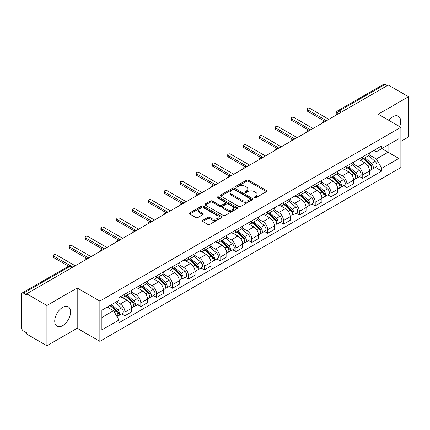 <?xml version="1.0" encoding="UTF-8"?>
<svg xmlns="http://www.w3.org/2000/svg" width="430" height="430" viewBox="0 0 430 430"><rect width="100%" height="100%" fill="white"/><g stroke="black" fill="none" stroke-linecap="round" stroke-linejoin="round"><path stroke-width="0.64" d="M254.458 197.778A0.989 0.57 0 0 0 255.855 197.778L266.455 191.662A1.408 0.817 0 0 0 266.869 191.081A1.408 0.817 0 0 0 266.455 190.506L248.502 180.143A1.408 0.817 0 0 0 246.503 180.143L235.903 186.26A0.989 0.57 0 0 0 235.619 186.663A0.989 0.57 0 0 0 235.903 187.066A0.989 0.57 0 0 0 237.301 187.066L238.672 186.276A4.515 2.607 0 0 1 245.057 186.276L246.557 187.136A4.515 2.607 0 0 1 247.879 188.98A4.515 2.607 0 0 1 246.557 190.823L245.181 191.619A0.989 0.57 0 0 0 244.896 192.022A0.989 0.57 0 0 0 245.181 192.425A0.989 0.57 0 0 0 246.578 192.425L247.949 191.629A4.515 2.607 0 0 1 254.334 191.629L255.834 192.495A4.515 2.607 0 0 1 257.156 194.338A4.515 2.607 0 0 1 255.834 196.182L254.458 196.972A0.989 0.57 0 0 0 254.173 197.375A0.989 0.57 0 0 0 254.458 197.778L254.458 196.972M62.662 325.671A11.212 6.471 120 0 0 69.982 315.792A11.212 6.471 120 0 0 68.263 306.81A11.212 6.471 120 0 0 62.662 307.364A11.212 6.471 120 0 0 55.336 317.243A11.212 6.471 120 0 0 57.056 326.23A11.212 6.471 120 0 0 62.662 325.671M399.61 126.56A11.212 6.471 120 0 0 398.352 116.234A11.212 6.471 120 0 0 392.746 116.793A11.212 6.471 120 0 0 388.779 120.309M202.713 220.343A1.408 0.817 0 0 0 202.299 220.918A1.408 0.817 0 0 0 202.713 221.493L207.749 224.401A1.408 0.817 0 0 0 209.743 224.401L221.514 217.607A1.408 0.817 0 0 0 221.928 217.032A1.408 0.817 0 0 0 221.514 216.451L203.562 206.088A1.408 0.817 0 0 0 201.568 206.088L189.797 212.882A1.408 0.817 0 0 0 189.383 213.457A1.408 0.817 0 0 0 189.797 214.032L195.881 217.548A1.408 0.817 0 0 0 197.875 217.548L202.912 214.64A1.408 0.817 0 0 0 203.325 214.065A1.408 0.817 0 0 0 202.912 213.49L199.896 211.743A3.773 2.177 0 0 1 198.789 210.205A3.773 2.177 0 0 1 201.116 208.19A3.773 2.177 0 0 1 205.234 208.663L217.053 215.489A3.773 2.177 0 0 1 218.155 217.032A3.773 2.177 0 0 1 215.828 219.042A3.773 2.177 0 0 1 211.716 218.569L209.743 217.435A1.408 0.817 0 0 0 207.749 217.435L202.713 220.343L202.713 221.493L207.749 218.607L207.749 217.435M99.857 301.086L77.19 288.003L46.908 305.488L26.681 293.814L388.274 85.049L408.5 96.723L378.217 114.208L400.878 127.296L99.857 301.086L99.857 341.339L400.878 167.544L400.878 127.296M238.774 206.491A1.408 0.817 0 0 0 240.768 206.491L252.539 199.692A1.408 0.817 0 0 0 252.953 199.117A1.408 0.817 0 0 0 252.539 198.542L234.587 188.173A1.408 0.817 0 0 0 232.587 188.173L220.816 194.973A1.408 0.817 0 0 0 220.407 195.548A1.408 0.817 0 0 0 220.816 196.123L238.774 206.491M217.774 197.994A0.989 0.57 0 0 1 218.773 198.133L218.773 196.956L237.027 207.496A1.408 0.817 0 0 1 237.441 208.072A1.408 0.817 0 0 1 237.027 208.652L225.255 215.446A1.408 0.817 0 0 1 223.261 215.446L205.303 205.078L205.303 203.927A1.408 0.817 0 0 0 204.895 204.503A1.408 0.817 0 0 0 205.303 205.078M205.303 203.927L210.345 201.02A1.408 0.817 0 0 1 212.339 201.02L219.623 205.223A1.408 0.817 0 0 0 221.617 205.223L224.96 203.293A1.408 0.817 0 0 0 225.368 202.718A1.408 0.817 0 0 0 224.96 202.143L217.376 197.762A0.989 0.57 0 0 1 217.085 197.359A0.989 0.57 0 0 1 217.698 196.832A0.989 0.57 0 0 1 218.773 196.956M46.908 305.488L46.908 345.741L26.681 334.062L26.681 332.89L23.532 331.073A2.876 1.661 -120 0 1 21.5 327.552L21.5 294.34A2.876 1.661 -120 0 1 22.097 293.023L68.133 266.444A2.876 1.661 60 0 1 69.569 266.589L23.532 293.169A2.876 1.661 -120 0 0 22.097 293.023M400.878 141.379L408.5 136.976L408.5 96.723M46.908 345.741L77.19 328.257L99.857 341.339M26.681 293.814L26.681 294.985L23.532 293.169M341.221 112.214L339.087 110.983A2.876 1.661 60 0 0 337.652 110.838L383.689 84.258A2.876 1.661 60 0 1 385.124 84.404L339.087 110.983A2.876 1.661 120 0 0 337.055 114.504L337.055 114.622M387.258 85.634L385.124 84.404M362.769 156.805A6.611 3.816 60 0 1 361.399 159.777L368.107 155.902A6.611 3.816 -120 0 0 369.472 152.935M353.25 163.927L358.093 166.722A6.611 3.816 60 0 1 362.769 174.822L369.472 170.947A6.611 3.816 -120 0 0 364.801 162.852L360.001 160.078M369.472 170.947L369.472 174.526L362.769 178.402L359.55 176.542M361.399 159.777A6.611 3.816 60 0 1 358.142 159.476M362.769 174.822L362.769 178.402M346.913 165.958A6.611 3.816 60 0 1 345.543 168.931L352.251 165.055A6.611 3.816 -120 0 0 353.621 162.088M343.699 185.696L346.913 187.555L353.621 183.68L353.621 180.1A6.611 3.816 -120 0 0 348.945 172.005L344.145 169.232M345.543 168.931A6.611 3.816 60 0 1 342.291 168.63M337.394 173.08L342.237 175.875A6.611 3.816 60 0 1 346.913 183.975L346.913 187.555M331.057 175.112A6.611 3.816 60 0 1 329.692 178.079L336.4 174.209A6.611 3.816 -120 0 0 337.765 171.242M327.843 194.849L331.057 196.709L337.765 192.833L337.765 189.254A6.611 3.816 -120 0 0 333.094 181.159L328.289 178.385M329.692 178.079A6.611 3.816 60 0 1 326.435 177.783M321.538 182.234L326.386 185.029A6.611 3.816 60 0 1 331.057 193.129L331.057 196.709M315.206 184.266A6.611 3.816 60 0 1 313.835 187.233L320.543 183.363A6.611 3.816 -120 0 0 321.914 180.396M311.992 204.003L315.206 205.857L321.914 201.987L321.914 198.407A6.611 3.816 -120 0 0 317.238 190.313L312.438 187.539M313.835 187.233A6.611 3.816 60 0 1 310.584 186.937M305.687 191.388L310.53 194.183A6.611 3.816 60 0 1 315.206 202.283L315.206 205.857M299.35 193.419A6.611 3.816 60 0 1 297.985 196.386L304.687 192.516A6.611 3.816 -120 0 0 306.058 189.549M296.136 213.156L299.35 215.011L306.058 211.141L306.058 207.561A6.611 3.816 -120 0 0 301.382 199.466L296.582 196.693M297.985 196.386A6.611 3.816 60 0 1 294.727 196.091M289.831 200.541L294.679 203.336A6.611 3.816 60 0 1 299.35 211.431L299.35 215.011M283.499 202.573A6.611 3.816 60 0 1 282.128 205.54L288.836 201.67A6.611 3.816 -120 0 0 290.207 198.703M280.279 222.31L283.499 224.164L290.207 220.294L290.207 216.715A6.611 3.816 -120 0 0 285.531 208.614L280.731 205.846M282.128 205.54A6.611 3.816 60 0 1 278.871 205.244M273.98 209.695L278.823 212.49A6.611 3.816 60 0 1 283.499 220.585L283.499 224.164M267.643 211.727A6.611 3.816 60 0 1 266.272 214.694L272.98 210.824A6.611 3.816 -120 0 0 274.351 207.857M264.428 231.464L267.643 233.318L274.351 229.448L274.351 225.868A6.611 3.816 -120 0 0 269.675 217.768L264.875 215M266.272 214.694A6.611 3.816 60 0 1 263.02 214.398M258.124 218.849L262.966 221.643A6.611 3.816 60 0 1 267.643 229.738L267.643 233.318M251.786 220.88A6.611 3.816 60 0 1 250.421 223.847L257.129 219.977A6.611 3.816 -120 0 0 258.495 217.005M248.572 240.617L251.792 242.472L258.495 238.602L258.495 235.022A6.611 3.816 -120 0 0 253.824 226.922L249.018 224.154M250.421 223.847A6.611 3.816 60 0 1 247.164 223.552M242.267 227.997L247.116 230.797A6.611 3.816 60 0 1 251.792 238.892L251.792 242.472M235.936 230.034A6.611 3.816 60 0 1 234.565 233.001L241.273 229.131A6.611 3.816 -120 0 0 242.644 226.158M232.721 249.771L235.936 251.625L242.644 247.755L242.644 244.175A6.611 3.816 -120 0 0 237.967 236.075L233.167 233.307M234.565 233.001A6.611 3.816 60 0 1 231.313 232.705M226.416 237.15L231.259 239.951A6.611 3.816 60 0 1 235.936 248.046L235.936 251.625M220.079 239.188A6.611 3.816 60 0 1 218.714 242.154L225.422 238.279A6.611 3.816 -120 0 0 226.787 235.312M216.865 258.925L220.079 260.779L226.787 256.909L226.787 253.329A6.611 3.816 -120 0 0 222.117 245.229L217.311 242.455M218.714 242.154A6.611 3.816 60 0 1 215.457 241.853M210.56 246.304L215.408 249.104A6.611 3.816 60 0 1 220.079 257.199L220.079 260.779M204.228 248.341A6.611 3.816 60 0 1 202.858 251.308L209.566 247.433A6.611 3.816 -120 0 0 210.936 244.466M201.009 268.073L204.228 269.933L210.936 266.057L210.936 262.483A6.611 3.816 -120 0 0 206.26 254.383L201.46 251.609M202.858 251.308A6.611 3.816 60 0 1 199.606 251.007M194.709 255.458L199.552 258.258A6.611 3.816 60 0 1 204.228 266.353L204.228 269.933M188.372 257.495A6.611 3.816 60 0 1 187.002 260.462L193.71 256.586A6.611 3.816 -120 0 0 195.08 253.619M185.158 277.226L188.372 279.086L195.08 275.211L195.08 271.631A6.611 3.816 -120 0 0 190.404 263.536L185.604 260.763M187.002 260.462A6.611 3.816 60 0 1 183.75 260.161M178.853 264.611L183.696 267.406A6.611 3.816 60 0 1 188.372 275.506L188.372 279.086M172.521 266.648A6.611 3.816 60 0 1 171.151 269.615L177.859 265.74A6.611 3.816 -120 0 0 179.224 262.773M169.302 286.38L172.521 288.24L179.229 284.364L179.229 280.785A6.611 3.816 -120 0 0 174.553 272.69L169.753 269.916M171.151 269.615A6.611 3.816 60 0 1 167.893 269.314M163.002 273.765L167.845 276.56A6.611 3.816 60 0 1 172.521 284.66L172.521 288.24M156.665 275.797A6.611 3.816 60 0 1 155.294 278.769L162.002 274.894A6.611 3.816 -120 0 0 163.373 271.927M153.451 295.534L156.665 297.393L163.373 293.518L163.373 289.938A6.611 3.816 -120 0 0 158.697 281.844L153.897 279.07M155.294 278.769A6.611 3.816 60 0 1 152.043 278.468M147.146 282.918L151.989 285.713A6.611 3.816 60 0 1 156.665 293.814L156.665 297.393M140.809 284.95A6.611 3.816 60 0 1 139.444 287.923L146.152 284.047A6.611 3.816 -120 0 0 147.517 281.08M137.595 304.687L140.809 306.547L147.517 302.672L147.517 299.092A6.611 3.816 -120 0 0 142.846 290.997L138.041 288.224M139.444 287.923A6.611 3.816 60 0 1 136.186 287.622M131.29 292.072L136.138 294.867A6.611 3.816 60 0 1 140.809 302.967L140.809 306.547M124.958 294.104A6.611 3.816 60 0 1 123.587 297.071L130.295 293.201A6.611 3.816 -120 0 0 131.666 290.234M121.744 313.841L124.958 315.701L131.666 311.825L131.666 308.245A6.611 3.816 -120 0 0 126.99 300.151L122.19 297.377M123.587 297.071A6.611 3.816 60 0 1 120.335 296.775M116.422 301.79L120.282 304.021A6.611 3.816 60 0 1 124.958 312.121L124.958 315.701M373.998 150.323L376.384 151.704L398.846 138.734L388.075 144.953L388.075 152.231L376.384 158.976L369.101 154.773M101.888 317.458L113.574 310.713L118.959 320.038L101.888 329.896L101.888 310.18L118.959 300.323L118.959 297.565L381.77 145.834L381.77 148.592L398.846 158.45L381.77 168.307L376.384 158.976M398.846 138.734L398.846 158.45M118.959 320.038L118.959 322.796L381.77 171.065L381.77 168.307M77.19 288.003L77.19 328.257M113.574 310.713L107.274 307.074M375.406 167.388L381.77 171.065M254.856 197.918L255.834 197.354A4.515 2.607 0 0 0 257.156 195.51L257.156 194.338M247.879 188.98L247.879 190.157A4.515 2.607 0 0 1 246.557 192L245.578 192.565M266.439 191.673L248.502 181.315A1.408 0.817 0 0 0 246.503 181.315L236.301 187.206M252.523 199.703L234.587 189.35A1.408 0.817 0 0 0 232.587 189.35L220.837 196.134M250.045 199.52A0.989 0.57 0 0 0 250.335 199.117A0.989 0.57 0 0 0 250.045 198.714L234.285 189.614A0.989 0.57 0 0 0 232.888 189.614L231.442 190.452A4.515 2.607 0 0 0 230.12 192.291A4.515 2.607 0 0 0 231.442 194.134L242.214 200.358A4.515 2.607 0 0 0 248.599 200.358L250.045 199.52L250.045 200.697A0.989 0.57 0 0 0 250.335 200.294L250.335 199.117M230.12 192.291L230.12 193.468A4.515 2.607 0 0 0 231.442 195.311L231.442 194.134M250.045 200.697L248.599 201.53A4.515 2.607 0 0 1 242.214 201.53L231.442 195.311M205.325 205.088L210.345 202.191L210.345 201.02M225.368 202.718L225.368 203.89A1.408 0.817 0 0 1 224.96 204.465L221.617 206.395A1.408 0.817 0 0 1 219.623 206.395L212.339 202.191A1.408 0.817 0 0 0 210.345 202.191M218.773 198.133L237.011 208.663M227.18 209.587A3.773 2.177 0 0 0 231.292 210.06A3.773 2.177 0 0 0 233.619 208.045A3.773 2.177 0 0 0 232.512 206.502L228.351 204.1A1.408 0.817 0 0 0 226.352 204.1L223.014 206.029A1.408 0.817 0 0 0 222.6 206.604A1.408 0.817 0 0 0 223.014 207.179L227.18 209.587L227.18 210.759A3.773 2.177 0 0 0 231.292 211.232A3.773 2.177 0 0 0 233.619 209.216L233.619 208.045M222.6 206.604L222.6 207.776A1.408 0.817 0 0 0 223.014 208.356L223.014 207.179M227.18 210.759L223.014 208.356M218.155 217.032L218.155 218.203A3.773 2.177 0 0 1 215.828 220.214A3.773 2.177 0 0 1 211.716 219.746L209.743 218.607A1.408 0.817 0 0 0 207.749 218.607M198.789 210.205L198.789 211.377A3.773 2.177 0 0 0 199.896 212.92L199.896 211.743M202.912 213.49L202.912 214.64L199.896 212.92M221.514 216.451L221.514 217.607L203.562 207.26A1.408 0.817 0 0 0 201.568 207.26L189.813 214.043M363.226 158.718L369.687 164.486A3.59 2.075 60 0 1 370.816 170.038L369.472 170.812M363.398 158.874L366.435 160.626M363.877 158.342L371.068 164.76A1.725 0.994 60 0 1 371.606 167.426A1.725 0.994 60 0 1 371.45 167.485M364.952 157.724L371.412 163.486A3.59 2.075 60 0 1 372.541 169.044A3.59 2.075 60 0 1 371.456 169.157M368.553 155.558L375.073 161.374A3.59 2.075 60 0 1 376.202 166.931L372.541 169.044M324.322 120.943L307.482 111.219A1.655 0.957 180 0 1 306.998 110.542L306.998 109.016A1.655 0.957 -0 0 0 307.482 109.693L326.537 120.696M328.875 119.341L309.82 108.344A1.655 0.957 -0 0 0 308.02 108.134A1.655 0.957 -0 0 0 306.998 109.016M347.37 167.872L353.831 173.639A3.59 2.075 60 0 1 354.96 179.192L353.621 179.966M347.542 168.028L350.584 169.78M348.026 167.496L355.212 173.913A1.725 0.994 60 0 1 355.755 176.579A1.725 0.994 60 0 1 355.594 176.639M349.101 166.878L355.562 172.64A3.59 2.075 60 0 1 356.685 178.197A3.59 2.075 60 0 1 355.605 178.31M352.702 164.712L359.217 170.527A3.59 2.075 60 0 1 360.345 176.085L356.685 178.197M331.519 177.026L337.98 182.793A3.59 2.075 60 0 1 339.103 188.345L337.765 189.119M331.691 177.181L334.728 178.934M332.17 176.649L339.356 183.067A1.725 0.994 60 0 1 339.899 185.733A1.725 0.994 60 0 1 339.743 185.792M333.245 176.031L339.705 181.793A3.59 2.075 60 0 1 340.834 187.351A3.59 2.075 60 0 1 339.748 187.464M336.846 173.865L343.366 179.681A3.59 2.075 60 0 1 344.494 185.239L340.834 187.351M315.663 186.179L322.124 191.947A3.59 2.075 60 0 1 323.252 197.499L321.909 198.273M315.835 186.33L318.877 188.087M316.313 185.803L323.505 192.215A1.725 0.994 60 0 1 324.048 194.887A1.725 0.994 60 0 1 323.887 194.946M317.394 185.179L323.849 190.947A3.59 2.075 60 0 1 324.978 196.505A3.59 2.075 60 0 1 323.892 196.618M320.995 183.019L327.51 188.834A3.59 2.075 60 0 1 328.638 194.392L324.978 196.505M308.471 130.096L291.626 120.368A1.655 0.957 180 0 1 291.142 119.696L291.142 118.169A1.655 0.957 -0 0 0 291.626 118.847L310.68 129.844M313.019 128.495L293.964 117.497A1.655 0.957 -0 0 0 292.163 117.288A1.655 0.957 -0 0 0 291.142 118.169M292.615 139.245L275.775 129.521A1.655 0.957 180 0 1 275.291 128.85L275.291 127.323A1.655 0.957 -0 0 0 275.775 128L294.829 138.998M297.168 137.648L278.113 126.651A1.655 0.957 -0 0 0 276.307 126.442A1.655 0.957 -0 0 0 275.291 127.323M276.764 148.398L259.919 138.675A1.655 0.957 180 0 1 259.435 138.003L259.435 136.477A1.655 0.957 -0 0 0 259.919 137.154L278.973 148.151M281.311 146.802L262.257 135.799A1.655 0.957 -0 0 0 260.456 135.595A1.655 0.957 -0 0 0 259.435 136.477M299.812 195.333L306.267 201.095A3.59 2.075 60 0 1 307.396 206.653L306.058 207.427M299.979 195.483L303.021 197.241M300.462 194.957L307.649 201.369A1.725 0.994 60 0 1 308.192 204.04A1.725 0.994 60 0 1 308.036 204.1M301.537 194.333L307.998 200.1A3.59 2.075 60 0 1 309.127 205.658A3.59 2.075 60 0 1 308.041 205.771M305.139 192.172L311.659 197.988A3.59 2.075 60 0 1 312.782 203.546L309.127 205.658M283.956 204.486L290.417 210.249A3.59 2.075 60 0 1 291.545 215.806L290.202 216.58M284.128 204.637L287.17 206.395M284.606 204.11L291.798 210.523A1.725 0.994 60 0 1 292.335 213.189A1.725 0.994 60 0 1 292.18 213.253M285.681 203.487L292.142 209.254A3.59 2.075 60 0 1 293.271 214.812A3.59 2.075 60 0 1 292.185 214.925M289.288 201.326L295.802 207.142A3.59 2.075 60 0 1 296.931 212.7L293.271 214.812M260.908 157.552L244.068 147.829A1.655 0.957 180 0 1 243.579 147.157L243.579 145.63A1.655 0.957 -0 0 0 244.068 146.302L263.122 157.305M265.46 155.956L246.401 144.953A1.655 0.957 -0 0 0 244.6 144.749A1.655 0.957 -0 0 0 243.579 145.63M245.052 166.706L228.212 156.982A1.655 0.957 180 0 1 227.728 156.31L227.728 154.784A1.655 0.957 -0 0 0 228.212 155.456L247.266 166.458M249.604 165.109L230.55 154.107A1.655 0.957 -0 0 0 228.749 153.902A1.655 0.957 -0 0 0 227.728 154.784M268.1 213.64L274.56 219.402A3.59 2.075 60 0 1 275.689 224.96L274.351 225.734M268.272 213.791L271.314 215.548M268.755 213.264L275.942 219.676A1.725 0.994 60 0 1 276.485 222.342A1.725 0.994 60 0 1 276.329 222.407M269.83 212.64L276.291 218.408A3.59 2.075 60 0 1 277.42 223.96A3.59 2.075 60 0 1 276.334 224.078M273.432 210.48L279.946 216.295A3.59 2.075 60 0 1 281.075 221.848L277.42 223.96M252.249 222.794L258.709 228.556A3.59 2.075 60 0 1 259.838 234.113L258.495 234.887M252.421 222.944L255.458 224.702M252.899 222.417L260.085 228.83A1.725 0.994 60 0 1 260.628 231.496A1.725 0.994 60 0 1 260.473 231.56M253.974 221.794L260.435 227.561A3.59 2.075 60 0 1 261.564 233.114A3.59 2.075 60 0 1 260.478 233.232M257.575 219.633L264.095 225.449A3.59 2.075 60 0 1 265.224 231.001L261.564 233.114M236.392 231.947L242.853 237.709A3.59 2.075 60 0 1 243.982 243.267L242.644 244.041M236.564 232.098L239.607 233.855M237.048 231.571L244.235 237.983A1.725 0.994 60 0 1 244.777 240.65A1.725 0.994 60 0 1 244.616 240.714M238.123 230.948L244.584 236.715A3.59 2.075 60 0 1 245.707 242.267A3.59 2.075 60 0 1 244.627 242.386M241.725 228.787L248.239 234.603A3.59 2.075 60 0 1 249.368 240.155L245.707 242.267M220.542 241.101L227.002 246.863A3.59 2.075 60 0 1 228.126 252.421L226.787 253.195M220.708 241.251L223.75 243.009M221.192 240.725L228.378 247.137A1.725 0.994 60 0 1 228.921 249.803A1.725 0.994 60 0 1 228.765 249.868M222.267 240.101L228.728 245.869A3.59 2.075 60 0 1 229.856 251.421A3.59 2.075 60 0 1 228.771 251.539M225.868 237.94L232.388 243.756A3.59 2.075 60 0 1 233.517 249.309L229.856 251.421M204.685 250.255L211.146 256.017A3.59 2.075 60 0 1 212.275 261.574L210.931 262.348M204.857 250.405L207.9 252.163M205.336 249.878L212.527 256.291A1.725 0.994 60 0 1 213.065 258.957A1.725 0.994 60 0 1 212.909 259.021M206.416 249.255L212.871 255.017A3.59 2.075 60 0 1 214 260.575A3.59 2.075 60 0 1 212.915 260.693M210.017 247.094L216.532 252.904A3.59 2.075 60 0 1 217.661 258.462L214 260.575M188.834 259.403L195.29 265.17A3.59 2.075 60 0 1 196.419 270.728L195.08 271.502M189.001 259.559L192.043 261.311M189.485 259.027L196.671 265.444A1.725 0.994 60 0 1 197.214 268.11A1.725 0.994 60 0 1 197.058 268.175M190.56 258.409L197.021 264.171A3.59 2.075 60 0 1 198.149 269.728A3.59 2.075 60 0 1 197.064 269.846M194.161 256.248L200.681 262.058A3.59 2.075 60 0 1 201.804 267.616L198.149 269.728M172.978 268.556L179.439 274.324A3.59 2.075 60 0 1 180.568 279.882L179.224 280.656M173.15 268.712L176.192 270.465M173.629 268.18L180.82 274.598A1.725 0.994 60 0 1 181.358 277.264A1.725 0.994 60 0 1 181.202 277.329M174.704 267.562L181.164 273.324A3.59 2.075 60 0 1 182.293 278.882A3.59 2.075 60 0 1 181.207 278.995M178.31 265.396L184.825 271.212A3.59 2.075 60 0 1 185.953 276.769L182.293 278.882M157.122 277.71L163.583 283.477A3.59 2.075 60 0 1 164.712 289.03L163.373 289.804M157.294 277.866L160.336 279.618M157.778 277.334L164.964 283.752A1.725 0.994 60 0 1 165.507 286.418A1.725 0.994 60 0 1 165.346 286.477M158.853 276.716L165.314 282.478A3.59 2.075 60 0 1 166.442 288.036A3.59 2.075 60 0 1 165.356 288.148M162.454 274.55L168.969 280.365A3.59 2.075 60 0 1 170.097 285.923L166.442 288.036M229.201 175.859L212.355 166.136A1.655 0.957 180 0 1 211.872 165.464L211.872 163.938A1.655 0.957 -0 0 0 212.355 164.609L231.415 175.612M233.748 174.263L214.694 163.26A1.655 0.957 -0 0 0 212.893 163.056A1.655 0.957 -0 0 0 211.872 163.938M213.345 185.013L196.505 175.29A1.655 0.957 180 0 1 196.021 174.618L196.021 173.091A1.655 0.957 -0 0 0 196.505 173.763L215.559 184.766M217.897 183.416L198.843 172.414A1.655 0.957 -0 0 0 197.042 172.21A1.655 0.957 -0 0 0 196.021 173.091M197.494 194.166L180.648 184.443A1.655 0.957 180 0 1 180.165 183.766L180.165 182.245A1.655 0.957 -0 0 0 180.648 182.917L199.703 193.919M202.041 192.57L182.986 181.567A1.655 0.957 -0 0 0 181.186 181.363A1.655 0.957 -0 0 0 180.165 182.245M181.637 203.32L164.798 193.597A1.655 0.957 180 0 1 164.314 192.919L164.314 191.398A1.655 0.957 -0 0 0 164.798 192.07L183.852 203.073M186.19 201.724L167.136 190.721A1.655 0.957 -0 0 0 165.33 190.517A1.655 0.957 -0 0 0 164.314 191.398M165.781 212.474L148.941 202.75A1.655 0.957 180 0 1 148.457 202.073L148.457 200.547A1.655 0.957 -0 0 0 148.941 201.224L167.996 212.226M170.334 210.877L151.279 199.875A1.655 0.957 -0 0 0 149.479 199.665A1.655 0.957 -0 0 0 148.457 200.547M149.93 221.627L133.09 211.904A1.655 0.957 180 0 1 132.601 211.227L132.601 209.7A1.655 0.957 -0 0 0 133.09 210.377L152.145 221.38M154.483 220.031L135.423 209.028A1.655 0.957 -0 0 0 133.623 208.819A1.655 0.957 -0 0 0 132.601 209.7M134.074 230.781L117.234 221.058A1.655 0.957 180 0 1 116.75 220.38L116.75 218.854A1.655 0.957 -0 0 0 117.234 219.531L136.288 230.534M138.627 229.185L119.572 218.182A1.655 0.957 -0 0 0 117.772 217.972A1.655 0.957 -0 0 0 116.75 218.854M118.223 239.935L101.378 230.211A1.655 0.957 180 0 1 100.894 229.534L100.894 228.007A1.655 0.957 -0 0 0 101.378 228.685L120.432 239.687M122.77 238.333L103.716 227.336A1.655 0.957 -0 0 0 101.915 227.126A1.655 0.957 -0 0 0 100.894 228.007M141.271 286.864L147.732 292.631A3.59 2.075 60 0 1 148.861 298.183L147.517 298.958M141.443 287.02L144.48 288.772M141.922 286.488L149.108 292.905A1.725 0.994 60 0 1 149.651 295.571A1.725 0.994 60 0 1 149.495 295.63M142.996 285.869L149.457 291.631A3.59 2.075 60 0 1 150.586 297.189A3.59 2.075 60 0 1 149.5 297.302M146.598 283.703L153.118 289.519A3.59 2.075 60 0 1 154.246 295.077L150.586 297.189M102.367 249.088L85.527 239.365A1.655 0.957 180 0 1 85.043 238.688L85.043 237.161A1.655 0.957 -0 0 0 85.527 237.838L104.581 248.836M106.919 247.486L87.865 236.489A1.655 0.957 -0 0 0 86.064 236.28A1.655 0.957 -0 0 0 85.043 237.161M125.415 296.017L131.876 301.785A3.59 2.075 60 0 1 133.004 307.337L131.666 308.111M125.587 296.173L128.629 297.925M126.065 295.641L133.257 302.059A1.725 0.994 60 0 1 133.8 304.725A1.725 0.994 60 0 1 133.639 304.784M127.146 295.023L133.606 300.785A3.59 2.075 60 0 1 134.73 306.343A3.59 2.075 60 0 1 133.644 306.456M130.747 292.857L137.261 298.673A3.59 2.075 60 0 1 138.39 304.23L134.73 306.343M86.516 258.236L69.671 248.513A1.655 0.957 180 0 1 69.187 247.841L69.187 246.315A1.655 0.957 -0 0 0 69.671 246.992L88.725 257.989M91.063 256.64L72.009 245.643A1.655 0.957 -0 0 0 70.208 245.433A1.655 0.957 -0 0 0 69.187 246.315M109.956 305.526L116.025 310.938A3.59 2.075 60 0 1 117.148 316.491L116.971 316.593M110.016 305.488L112.773 307.079M110.607 305.149L117.401 311.207A1.725 0.994 60 0 1 117.944 313.879A1.725 0.994 60 0 1 117.788 313.938M111.687 304.526L117.75 309.939A3.59 2.075 60 0 1 118.879 315.496A3.59 2.075 60 0 1 117.793 315.609M115.342 302.414L121.41 307.826A3.59 2.075 60 0 1 122.534 313.384L118.879 315.496M68.628 266.218L53.82 257.667A1.655 0.957 180 0 1 53.336 256.995L53.336 255.468A1.655 0.957 -0 0 0 53.82 256.146L72.874 267.143M75.212 265.794L56.153 254.791A1.655 0.957 -0 0 0 54.352 254.587A1.655 0.957 -0 0 0 53.336 255.468M337.158 114.563L337.055 114.504A2.876 1.661 0 0 1 336.212 113.332L336.212 115.106M140.809 302.967L147.517 299.092M156.665 293.814L163.373 289.938M172.521 284.66L179.229 280.785M188.372 275.506L195.08 271.631M204.228 266.353L210.936 262.483M220.079 257.199L226.787 253.329M235.936 248.046L242.644 244.175M251.792 238.892L258.495 235.022M267.643 229.738L274.351 225.868M283.499 220.585L290.207 216.715M299.35 211.431L306.058 207.561M315.206 202.283L321.914 198.407M331.057 193.129L337.765 189.254M346.913 183.975L353.621 180.1M124.958 312.121L131.666 308.245M120.282 304.021L126.99 300.151M136.138 294.867L142.846 290.997M151.989 285.713L158.697 281.844M167.845 276.56L174.553 272.69M183.696 267.406L190.404 263.536M199.552 258.258L206.26 254.383M215.408 249.104L222.117 245.229M231.259 239.951L237.967 236.075M247.116 230.797L253.824 226.922M262.966 221.643L269.675 217.768M278.823 212.49L285.531 208.614M294.679 203.336L301.382 199.466M310.53 194.183L317.238 190.313M326.386 185.029L333.094 181.159M342.237 175.875L348.945 172.005M358.093 166.722L364.801 162.852M325.902 121.061A2.876 1.661 120 0 0 324.634 121.792M310.046 130.215A2.876 1.661 120 0 0 308.778 130.946M294.195 139.368A2.876 1.661 120 0 0 292.921 140.099M278.339 148.522A2.876 1.661 120 0 0 277.07 149.253M262.483 157.67A2.876 1.661 120 0 0 261.214 158.407M246.632 166.824A2.876 1.661 120 0 0 245.363 167.56M230.776 175.977A2.876 1.661 120 0 0 229.507 176.714M214.925 185.131A2.876 1.661 120 0 0 213.656 185.868M199.069 194.285A2.876 1.661 120 0 0 197.8 195.021M183.218 203.438A2.876 1.661 120 0 0 181.944 204.169M167.361 212.592A2.876 1.661 120 0 0 166.093 213.323M151.505 221.746A2.876 1.661 120 0 0 150.237 222.477M135.654 230.899A2.876 1.661 120 0 0 134.386 231.63M119.798 240.053A2.876 1.661 120 0 0 118.529 240.784M103.947 249.206A2.876 1.661 120 0 0 102.679 249.938M88.091 258.36A2.876 1.661 120 0 0 86.822 259.091M71.703 267.82L69.569 266.589A2.876 1.661 120 0 1 71.009 266.444A2.876 2.876 0 0 0 68.133 266.444M255.834 197.354L255.834 196.182M245.181 192.425L245.181 191.619M246.557 192L246.557 190.823M235.903 187.066L235.903 186.26M246.503 181.315L246.503 180.143M248.502 181.315L248.502 180.143M266.455 191.662L266.455 190.506M220.816 196.123L220.816 194.973M232.587 189.35L232.587 188.173M234.587 189.35L234.587 188.173M252.539 199.692L252.539 198.542M242.214 201.53L242.214 200.358M248.599 201.53L248.599 200.358M212.339 202.191L212.339 201.02M219.623 206.395L219.623 205.223M221.617 206.395L221.617 205.223M224.96 204.465L224.96 203.293M237.027 208.652L237.027 207.496M209.743 218.607L209.743 217.435M211.716 219.746L211.716 218.569M189.797 214.032L189.797 212.882M201.568 207.26L201.568 206.088M203.562 207.26L203.562 206.088M369.687 164.486L367.671 165.647M371.966 166.636L371.316 167.012M375.073 161.374L371.412 163.486M307.482 109.693L307.482 111.219M353.831 173.639L351.815 174.8M356.11 175.789L355.465 176.16M359.217 170.527L355.562 172.64M337.98 182.793L335.964 183.954M340.259 184.943L339.609 185.314M343.366 179.681L339.705 181.793M322.124 191.947L320.108 193.108M324.403 194.097L323.758 194.468M327.51 188.834L323.849 190.947M291.626 118.847L291.626 120.368M275.775 128L275.775 129.521M259.919 137.154L259.919 138.675M306.267 201.095L304.257 202.261M308.546 203.25L307.901 203.621M311.659 197.988L307.998 200.1M290.417 210.249L288.401 211.415M292.696 212.404L292.045 212.775M295.802 207.142L292.142 209.254M244.068 146.302L244.068 147.829M228.212 155.456L228.212 156.982M274.56 219.402L272.55 220.569M276.839 221.557L276.194 221.928M279.946 216.295L276.291 218.408M258.709 228.556L256.694 229.722M260.988 230.706L260.338 231.082M264.095 225.449L260.435 227.561M242.853 237.709L240.838 238.876M245.132 239.859L244.487 240.236M248.239 234.603L244.584 236.715M227.002 246.863L224.987 248.024M229.281 249.013L228.631 249.389M232.388 243.756L228.728 245.869M211.146 256.017L209.13 257.178M213.425 258.167L212.775 258.543M216.532 252.904L212.871 255.017M195.29 265.17L193.28 266.331M197.569 267.32L196.924 267.697M200.681 262.058L197.021 264.171M179.439 274.324L177.423 275.485M181.718 276.474L181.068 276.85M184.825 271.212L181.164 273.324M163.583 283.477L161.567 284.638M165.862 285.627L165.217 286.004M168.969 280.365L165.314 282.478M212.355 164.609L212.355 166.136M196.505 173.763L196.505 175.29M180.648 182.917L180.648 184.443M164.798 192.07L164.798 193.597M148.941 201.224L148.941 202.75M133.09 210.377L133.09 211.904M117.234 219.531L117.234 221.058M101.378 228.685L101.378 230.211M147.732 292.631L145.716 293.792M150.011 294.781L149.361 295.152M153.118 289.519L149.457 291.631M85.527 237.838L85.527 239.365M131.876 301.785L129.86 302.946M134.155 303.935L133.51 304.306M137.261 298.673L133.606 300.785M69.671 246.992L69.671 248.513M116.025 310.938L114.283 311.938M118.298 313.088L117.653 313.459M121.41 307.826L117.75 309.939M53.82 256.146L53.82 257.667M326.144 120.921A2.876 2.876 0 0 0 322.457 123.05M310.293 130.075A2.876 2.876 0 0 0 306.601 132.203M294.437 139.223A2.876 2.876 0 0 0 290.75 141.357M278.581 148.377A2.876 2.876 0 0 0 274.894 150.511M262.73 157.53A2.876 2.876 0 0 0 259.043 159.659M246.874 166.684A2.876 2.876 0 0 0 243.186 168.813M231.023 175.838A2.876 2.876 0 0 0 227.336 177.966M215.167 184.991A2.876 2.876 0 0 0 211.479 187.12M199.316 194.145A2.876 2.876 0 0 0 195.623 196.274M183.459 203.299A2.876 2.876 0 0 0 179.772 205.427M167.603 212.452A2.876 2.876 0 0 0 163.916 214.581M151.752 221.606A2.876 2.876 0 0 0 148.065 223.734M135.896 230.759A2.876 2.876 0 0 0 132.209 232.888M120.045 239.913A2.876 2.876 0 0 0 116.353 242.042M104.189 249.067A2.876 2.876 0 0 0 100.502 251.195M88.333 258.215A2.876 2.876 0 0 0 84.645 260.349M72.546 267.331L71.009 266.444M337.652 110.838A2.876 2.876 0 0 0 336.212 113.332"/></g></svg>

